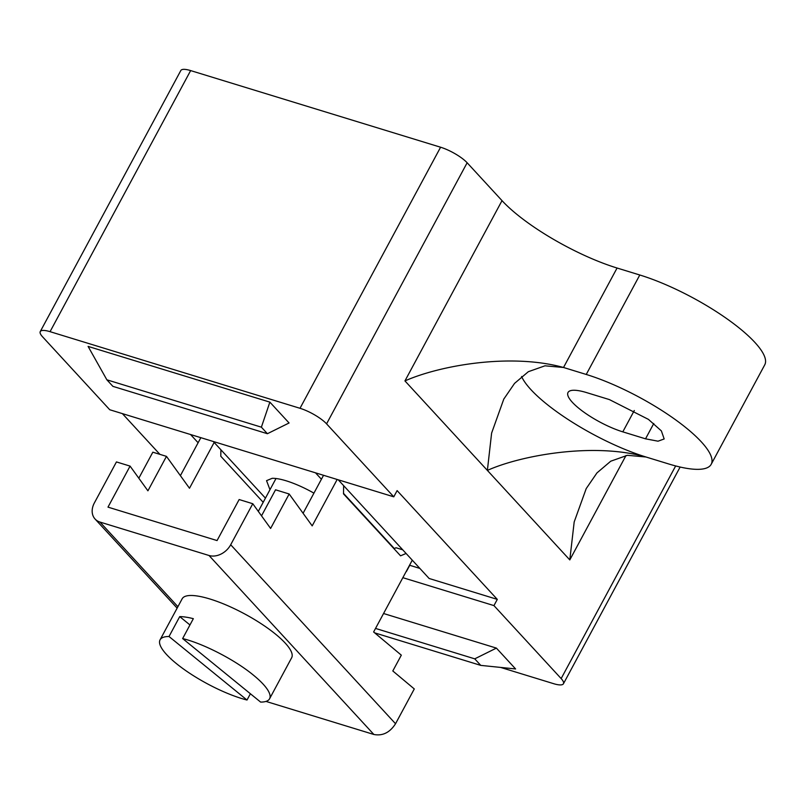 <?xml version="1.0" encoding="UTF-8"?>
<svg xmlns="http://www.w3.org/2000/svg" width="805" height="805" viewBox="0 0 805 805"><rect width="100%" height="100%" fill="white"/><g stroke="black" fill="none" stroke-linecap="round" stroke-linejoin="round"><path stroke-width="1.21" d="M313.93 493.143A43.893 11.511 -151.7 0 0 272.16 478.321L266.546 480.655L269.977 489.712M213.275 441.492L265.439 498.134M321.416 479.237L315.52 472.837M521.59 376.488A95.111 24.935 -151.7 0 0 645.952 456.988L668.673 463.952A95.111 24.935 -151.7 0 0 711.197 464.294L764.75 364.836A95.111 24.935 -151.7 0 0 754.859 342.387A95.111 24.935 -151.7 0 0 639.794 274.998L617.073 268.025A95.111 24.935 -151.7 0 1 502.018 200.636L467.142 162.771L326.568 423.853L393.776 496.826L397.117 490.607L497.299 599.383L493.948 605.602L561.155 678.575A21.946 5.756 -151.7 0 1 563.44 683.757A21.946 5.756 -151.7 0 1 553.629 683.676L500.559 667.405M393.776 496.826L109.742 409.745L42.534 336.772A21.946 5.756 -151.7 0 1 40.25 331.59A21.946 5.756 -151.7 0 1 50.061 331.67L300.013 408.296A21.946 5.756 -151.7 0 1 326.568 423.853M402.852 577.678L493.948 605.602M338.251 479.8L429.135 578.483L497.299 599.383M406.404 571.52L409.755 565.301L419.838 568.4M394.289 548.507L343.504 493.364M88.087 346.402L269.866 402.128L289.075 422.977L267.401 433.714L261.384 427.173L106.864 379.809L88.087 346.402M159.893 454.352L122.38 413.619M198.111 442.74L190.554 434.519M375.533 628.423L474.739 658.842L496.403 648.106L383.562 613.511M496.403 648.106L515.603 668.955L480.756 665.383L474.739 658.842M617.073 268.025L563.52 367.483C510.823 352.912 440.154 365.329 404.945 380.906L487.377 470.402L491.614 433.1L503.789 399.099L514.536 383.401L528.322 371.709L544.975 365.812L563.52 367.483L586.241 374.456A95.111 24.935 -151.7 0 1 701.306 441.844A95.111 24.935 -151.7 0 1 711.197 464.294M467.142 162.771A21.946 5.756 -151.7 0 0 440.587 147.224L190.644 70.588A21.946 5.756 -151.7 0 0 180.823 70.518L40.25 331.59M645.952 456.988L627.397 455.308L610.743 461.205L596.968 472.897L586.211 488.595L574.186 521.952L569.799 559.908L487.377 470.402C520.573 455.469 593.295 442.076 645.952 456.988M267.401 433.714L112.891 386.35L106.864 379.809M269.866 402.128L261.384 427.173M374.667 632.861L480.756 665.383M653.781 423.49L645.529 438.826L658.037 441.19L664.165 438.967L661.398 430.927L648.428 419.375L609.385 399.582L586.664 392.619A41.699 10.938 28.3 0 0 568.018 392.468A41.699 10.938 28.3 0 0 583.766 412.069A41.699 10.938 28.3 0 0 622.808 431.852L634.31 410.49M645.529 438.826L622.808 431.852M177.905 606.688L99.951 522.053A17.559 13.494 137.4 0 1 95.071 519.024A17.559 13.494 137.4 0 1 94.356 502.954L116.443 461.929L130.078 466.105L107.991 507.13L217.058 540.568L239.145 499.543L252.78 503.729L270.621 528.442L289.166 493.988L312.189 525.876L337.174 479.478M265.972 701.407L373.872 734.482C382.637 736.142 389.851 732.56 395.537 723.745L414.283 688.939L392.81 670.967L401.323 655.159L373.621 631.975L412.271 560.179M99.951 522.053L209.018 555.49L373.872 734.482M220.902 449.784L220.791 456.244L263.195 502.3M130.078 466.105L147.919 490.819L166.464 456.365L189.487 488.253L214.15 442.448M252.78 503.729L230.693 544.754A17.559 13.494 137.4 0 1 209.018 555.49M261.524 515.834L275.541 489.802L289.166 493.988M303.093 513.268L323.54 475.292M393.947 548.658L396.04 547.762L402.721 549.805M180.39 475.654L200.837 437.679M138.822 478.22L152.829 452.189L166.464 456.365M343.644 485.657L343.494 493.868L400.558 555.822L406.092 553.468M269.574 698.78A62.186 16.301 -151.7 0 0 253.394 675.123C235.11 659.989 203.494 643.658 182.634 638.566L260.629 702.091A62.186 16.301 -151.7 0 0 269.574 698.78L291.662 657.745A62.186 16.301 -151.7 0 0 275.491 634.099A62.186 16.301 -151.7 0 0 219.03 602.13A62.186 16.301 -151.7 0 0 182.161 598.789L160.074 639.814A62.186 16.301 -151.7 0 0 176.245 663.471A62.186 16.301 -151.7 0 0 247.014 700.028L250.395 693.749M182.634 638.566L193.341 618.673A62.186 16.301 -151.7 0 0 179.726 616.61L169.02 636.503A62.186 16.301 -151.7 0 0 160.074 639.814M169.02 636.503L247.014 700.028M179.726 616.61L189.96 624.952M502.018 200.636L404.945 380.906M675.657 465.944L561.155 678.575M625.998 455.519L569.799 559.908M440.587 147.224L300.013 408.296M190.644 70.588L50.061 331.67M639.794 274.998L586.241 374.456M230.693 544.754L395.537 723.745M680.134 467.041L563.44 683.757M504.081 398.566L503.789 399.099M177.13 608.127L95.071 519.024M276.004 478.512L258.304 511.376"/></g></svg>
